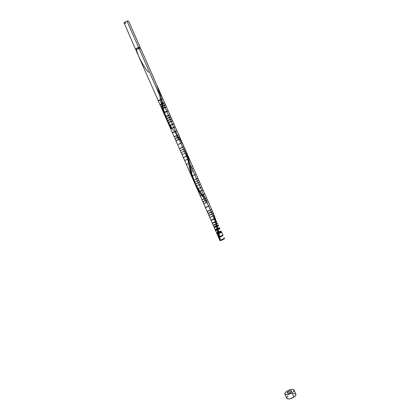 <?xml version="1.0" encoding="UTF-8"?>
<svg xmlns="http://www.w3.org/2000/svg" width="420" height="420" viewBox="0 0 420 420"><rect width="100%" height="100%" fill="white"/><g stroke="black" fill="none" stroke-linecap="round" stroke-linejoin="round"><path stroke-width="0.63" d="M140.165 47.303L139.839 47.806L139.934 47.192L138.595 47.444L140.165 47.303L128.651 21.168L127.029 21.215L138.595 47.444L136.112 48.657L135.566 49.319L136.159 49.429L135.566 49.329C135.718 48.783 136.726 48.153 138.595 47.444L127.029 21.215C125.144 21.908 124.147 22.57 124.037 23.205L126.126 21.551L127.827 21.026L128.651 21.173M139.986 48.143L139.708 47.507L139.078 47.455L138.448 47.623L138.815 48.452L138.448 47.623C136.957 48.19 136.148 48.688 136.028 49.13L136.311 49.765M284.881 394.028L286.766 398.302C288.062 399.478 290.446 399.084 293.932 397.126L292.031 392.821C288.545 394.774 286.162 395.178 284.881 394.028C284.634 393.23 285.311 392.28 286.897 391.183C290.362 389.245 292.74 388.846 294.026 389.991C294.278 390.779 293.612 391.724 292.031 392.821L293.932 397.126C295.507 396.023 296.163 395.068 295.911 394.264L294.026 389.991M287.406 392.332L287.826 393.283L287.406 392.332M165.496 117.127L162.409 108.245L159.569 95.02L139.01 48.389L140.579 48.242L139.01 48.389L159.569 95.02L157.584 87.433L155.321 81.732M136.946 52.453L137.902 54.505L135.986 50.143L136.327 49.985L135.98 50.269L136.946 52.453L135.986 50.274M193.562 180.716L190.822 173.04L186.475 153.683L183.697 146.097M172.042 128.284L176.09 133.823C182.957 142.606 187.184 152.612 188.759 163.837C189.798 170.42 191.657 176.584 194.329 182.327L194.197 182.054M195.72 184.936L194.948 183.53M197.395 187.693L196.534 186.317M198.938 189.998L198.413 189.226M202.671 195.137L204.351 197.421M217.875 228.79L220.484 240.597L217.282 225.908L212.583 211.754L216.263 221.655L220.484 240.597L220.08 240.66L218.006 233.903L215.528 221.933L161.38 99.125C160.403 94.096 158.844 89.376 156.707 84.971L159.695 92.489L161.38 99.125L215.528 221.933L213.665 214.793L211.638 209.48M148.512 72.361C143.089 65.704 139.01 58.181 136.274 49.796L139.01 48.389L136.274 49.796L139.162 57.451M159.569 95.02L160.503 99.614C161.584 106.407 163.537 112.859 166.352 118.955L166.236 118.713M167.822 121.727L167.281 120.755M168.956 123.643L168.373 122.682M172.106 128.258L173.88 127.475M184.039 146.858L175.161 126.714L170.609 128.72L193.4 180.348M218.946 237.342L218.857 237.053C216.988 238.313 223.209 235.82 223.046 235.373L219.571 236.639C222.453 235.321 223.414 235.058 222.448 235.856C219.739 237.19 218.542 237.589 218.857 237.053L218.563 237.347L218.946 237.342C222.894 236.187 224.753 234.077 219.571 236.639C224.753 234.077 222.894 236.187 218.946 237.342M218.006 233.903L217.87 233.331L218.006 233.903C216.867 234.255 216.83 234.113 217.907 233.494C214.688 235.284 221.582 232.68 221.603 232.092L218.736 233.074C221.666 231.856 222.227 231.788 220.427 232.874C217.46 234.192 216.62 234.397 217.907 233.494L217.114 234.071L218.006 233.903C222.248 231.982 222.49 231.709 218.736 233.074C222.49 231.709 222.248 231.982 218.006 233.903M217.733 232.748L217.471 231.562L217.733 232.748C216.216 233.147 216.657 232.78 219.072 231.63C222.332 230.297 220.815 231.578 217.733 232.748C216.216 233.147 216.657 232.78 219.072 231.63C222.332 230.297 220.815 231.578 217.733 232.748C221.739 230.911 221.991 230.627 218.489 231.887C221.361 230.727 221.776 230.732 219.723 231.898C216.752 233.179 216.053 233.315 217.634 232.307L216.636 232.99L217.733 232.748M216.977 229.189L216.736 227.981L216.977 229.189C214.877 229.929 214.851 229.766 216.893 228.695C220.248 227.399 220.274 227.566 216.977 229.189C214.877 229.929 214.851 229.766 216.893 228.695C220.248 227.399 220.274 227.566 216.977 229.189C220.154 227.687 220.421 227.393 217.775 228.307C224.448 225.965 210.693 232.04 216.878 228.701L215.192 229.714L216.977 229.189M216.5 226.769L216.269 225.572L216.5 226.769C213.596 227.866 213.565 227.708 216.405 226.291C221.886 224.007 215.423 227.614 214.216 227.509C215.197 226.448 221.933 224.259 216.5 226.769C221.933 224.259 215.197 226.448 214.216 227.509C215.423 227.614 221.886 224.007 216.41 226.291C213.565 227.708 213.596 227.866 216.5 226.769M216.752 223.587C220.369 222.353 213.003 225.918 213.292 225.262C214.688 224.149 220.479 222.227 216.027 224.353L220.08 240.66L219.298 238.46L220.08 240.66L220.453 240.503L220.08 240.66C221.959 240.177 223.429 239.505 224.49 238.644L220.589 240.14L224.49 238.644C224.059 239.542 217.109 241.894 221.461 239.673C226.265 237.436 224.065 239.537 220.484 240.597L220.08 240.66M215.938 223.907C220.763 221.996 214.142 225.503 213.255 225.325C213.948 224.459 220.768 222.07 216.027 224.353C212.541 225.724 212.499 225.577 215.912 223.918C212.499 225.577 212.541 225.724 216.027 224.353L215.528 221.933M161.38 99.125L163.674 110.161L165.517 116.66L168.058 122.834L171.145 128.347C166.268 120.157 163.175 111.211 161.873 101.504L161.38 99.125C157.721 100.847 157.463 101.183 160.608 100.133C153.116 102.832 166.798 96.458 161.506 99.713C166.798 96.458 153.116 102.832 160.608 100.133C157.463 101.183 157.721 100.847 161.38 99.125M162.272 103.514L162.493 104.622L162.272 103.514C159.684 104.79 159.432 105.11 161.506 104.48C159.39 105.084 159.805 104.695 162.745 103.315C165.244 102.48 165.128 102.742 162.398 104.113C165.128 102.742 165.244 102.48 162.745 103.315C159.805 104.695 159.39 105.084 161.506 104.48C159.432 105.11 159.684 104.79 162.272 103.514C165.26 102.427 165.302 102.627 162.398 104.113C165.302 102.627 165.26 102.427 162.272 103.514M162.719 105.74L162.944 106.838L162.719 105.74C160.676 106.775 160.44 107.069 162.005 106.627C160.34 106.995 161.028 106.512 164.052 105.173C166.178 104.549 165.779 104.927 162.86 106.297C165.779 104.927 166.178 104.549 164.052 105.173C161.028 106.512 160.34 106.995 162.005 106.627C160.44 107.069 160.676 106.775 162.719 105.74C166.231 104.407 166.278 104.596 162.86 106.297C166.278 104.596 166.231 104.407 162.719 105.74M163.175 107.945L163.674 110.161L163.175 107.945C161.653 108.743 161.443 109.006 162.54 108.722C161.39 108.848 162.309 108.287 165.307 107.037C167.003 106.638 166.352 107.105 163.354 108.439C166.352 107.105 167.003 106.638 165.307 107.037C162.309 108.287 161.39 108.848 162.54 108.722C161.443 109.006 161.653 108.743 163.175 107.945C167.171 106.381 167.228 106.544 163.354 108.439C167.228 106.544 167.171 106.381 163.175 107.945M164.22 112.35L164.829 114.518L164.22 112.35L163.805 112.849L164.22 112.35C168.95 110.386 169.045 110.486 164.498 112.655C167.648 111.358 168.599 110.796 167.354 110.964C164.225 112.229 163.212 112.812 164.32 112.712C163.212 112.812 164.225 112.229 167.354 110.964C168.599 110.796 167.648 111.358 164.498 112.655C169.045 110.486 168.95 110.386 164.22 112.35M165.517 116.66L165.884 117.716L165.365 116.834C166.304 116.104 167.774 115.427 169.764 114.807C169.743 115.148 168.462 115.799 165.926 116.755C168.462 115.799 169.743 115.148 169.764 114.807C167.774 115.427 166.304 116.104 165.365 116.834L169.89 114.802L165.517 116.66M166.273 118.755L166.688 119.795L166.273 118.755L170.73 116.792L166.756 118.755C169.407 117.752 170.678 117.107 170.572 116.812C168.289 117.59 166.866 118.267 166.299 118.844C166.866 118.267 168.289 117.59 170.572 116.812C170.678 117.107 169.407 117.752 166.756 118.755L170.73 116.792L166.273 118.755M167.129 120.834L171.523 118.808C171.502 119.133 170.221 119.773 167.68 120.74C170.195 119.789 171.481 119.144 171.538 118.808L167.129 120.823L171.476 119.028C172.526 118.214 167.465 120.309 167.129 120.823L171.476 119.028C172.526 118.214 167.465 120.309 167.129 120.823L167.213 121.018M168.058 122.834L169.076 124.824L168.058 122.834L172.494 120.902C172.898 120.372 167.732 122.619 168.058 122.834L172.494 120.902C172.898 120.372 167.732 122.619 168.058 122.834L172.284 120.823C172.578 120.997 171.376 121.616 168.688 122.682C171.376 121.616 172.578 120.997 172.284 120.823L168.058 122.834M169.612 125.785L170.168 126.745L169.612 125.785C169.328 125.617 170.552 124.992 173.282 123.916C174.237 123.774 173.261 124.32 170.347 125.543C173.261 124.32 174.237 123.774 173.282 123.916C170.552 124.992 169.328 125.617 169.612 125.785C169.328 125.617 170.552 124.992 173.282 123.916C174.237 123.774 173.261 124.32 170.347 125.543C173.534 124.183 174.4 123.685 172.94 124.037C169.754 125.38 168.84 125.9 170.2 125.596M185.813 150.88L188.548 158.786L192.313 176.012L194.271 182.185L198.025 189.856L204.157 198.755C196.985 202.136 210.646 196.25 205.039 198.371C210.646 196.25 196.985 202.136 204.157 198.755C196.985 202.136 210.646 196.25 205.039 198.371C210.646 196.25 196.985 202.136 204.157 198.755M186.533 152.607L187.288 154.634L186.533 152.607L182.285 154.455L186.533 152.607M187.63 155.652L187.95 156.686L187.63 155.652C184.233 157.001 181.115 158.666 186.553 156.219L184.023 157.222L186.553 156.219C181.115 158.666 184.233 157.001 187.63 155.652L187.63 155.652M188.548 158.786L189.084 160.907L188.548 158.786C184.742 160.382 183.026 161.348 187.772 159.222L185.64 160.062L187.772 159.222C183.026 161.348 184.742 160.382 188.548 158.786M189.567 163.049L190.019 165.223L189.567 163.049C185.861 164.698 185.566 164.85 188.696 163.511L189.583 163.118L188.696 163.511C185.566 164.85 185.861 164.698 189.567 163.049M190.444 167.391L190.659 168.483L190.444 167.391L189.562 167.816L190.444 167.391C193.294 166.147 193.3 166.157 190.454 167.428C193.3 166.157 193.294 166.147 190.444 167.391M192.197 169.013L190.901 169.585C194.266 168.095 194.261 168.089 190.88 169.575L191.095 170.651L190.88 169.575L190.04 169.964L192.103 169.034L190.04 169.964M191.321 171.733L191.798 173.891L191.321 171.733L190.559 172.069L193.352 170.835L191.321 171.733M192.313 176.012L192.896 178.106L192.313 176.012L196.088 174.332L192.313 176.012C196.954 173.959 197.001 173.927 192.465 175.917C197.001 173.927 196.954 173.959 192.313 176.012M193.547 180.169L193.904 181.188L193.547 180.169L197.857 178.259L193.547 180.169M194.255 182.175L194.67 183.183L194.271 182.185L198.555 180.306L194.266 182.17L198.739 180.206L194.659 181.976M194.219 182.201L195.09 184.175L199.6 182.185L195.09 184.17L195.526 185.141L195.169 184.359M195.983 186.102L196.964 188.003L195.983 186.102L200.246 184.259L195.983 186.102M197.484 188.932L198.025 189.856L197.484 188.932L201.248 187.357L197.484 188.932M199.154 191.683L200.345 193.473L199.154 191.683L202.104 190.523L199.936 191.315C203.138 189.913 203.726 189.714 201.705 190.706C198.487 192.113 197.883 192.323 199.883 191.341C197.883 192.323 198.487 192.113 201.705 190.706C203.726 189.714 203.138 189.913 199.936 191.315L199.154 191.683M201.584 195.242L202.865 197.006L201.584 195.242C199.626 196.219 200.114 196.072 203.054 194.806C205.417 193.678 205.217 193.688 202.456 194.849C205.217 193.688 205.417 193.678 203.054 194.806C200.114 196.072 199.626 196.219 201.584 195.242C199.626 196.219 200.114 196.072 203.054 194.806C205.417 193.678 205.217 193.688 202.456 194.849C205.217 193.688 205.417 193.678 203.054 194.806C200.114 196.072 199.626 196.219 201.584 195.242M204.808 199.637L205.459 200.519L203.69 201.542C206.388 200.461 208.756 199.164 205.895 200.335L203.369 201.663C205.664 200.791 208.829 199.174 206.299 200.167C207.984 199.579 207.333 199.946 204.351 201.275C202.214 202.083 202.582 201.831 205.443 200.524C202.582 201.831 202.214 202.083 204.351 201.275C207.333 199.946 207.984 199.579 206.299 200.167M212.583 211.754L212.935 212.473L212.583 211.754M213.392 213.46L213.822 214.447L213.392 213.46L209.307 215.376C208.572 215.481 209.465 214.988 211.984 213.896C209.465 214.988 208.572 215.481 209.307 215.376L213.392 213.46L209.307 215.376C208.572 215.481 209.465 214.988 211.984 213.896C209.48 214.977 208.583 215.476 209.291 215.381L213.392 213.46L212.483 211.496L208.541 213.386C207.653 213.559 208.514 213.082 211.124 211.948C208.514 213.082 207.653 213.559 208.541 213.386L212.483 211.496M214.226 215.444L214.988 217.492L214.226 215.444L210.047 217.355L214.226 215.444M215.334 218.51L215.66 219.55L215.334 218.51C212.189 220.358 208.651 220.999 214.116 218.736C211.334 219.954 210.551 220.421 211.769 220.143C214.4 219.093 215.565 218.489 215.276 218.337C215.565 218.489 214.4 219.093 211.769 220.143C210.551 220.421 211.334 219.954 214.116 218.736C208.651 220.999 212.189 220.358 215.334 218.51L215.334 218.51M215.392 221.65C210.588 223.603 212.562 223.634 216.263 221.655L216.799 223.776L216.263 221.655C212.562 223.634 210.588 223.603 215.392 221.65C212.216 223.072 211.654 223.466 213.712 222.831C216.909 221.403 217.492 220.999 215.46 221.624C216.914 221.088 217.182 221.099 216.263 221.655C217.025 221.209 216.998 221.114 216.184 221.361C217.208 221.214 216.253 221.755 213.318 222.983C211.754 223.398 212.447 222.952 215.402 221.65M216.316 225.839C213.203 227.451 213.523 227.472 217.282 225.908L217.67 227.787L217.282 225.908C213.523 227.472 213.203 227.451 216.316 225.839C213.586 227.167 213.413 227.409 215.801 226.574C218.72 225.23 219.182 224.863 217.187 225.482C221.256 223.981 214.672 227.357 214.037 227.094C214.489 226.364 221.219 223.892 217.282 225.908C218.941 225.02 218.915 224.879 217.187 225.482M218.043 229.656L218.405 231.525L218.043 229.656C212.709 231.94 217.896 228.785 219.965 228.48C220.232 229.021 212.373 231.903 217.051 229.551L215.534 230.486L218.043 229.656C223.162 227.231 216.363 229.472 215.528 230.48C216.589 230.664 223.136 227.052 217.943 229.152C220.595 228.17 220.626 228.338 218.043 229.656M218.773 233.378L219.151 235.221L218.773 233.378C216.857 234.092 216.547 234.055 217.854 233.268C216.51 234.192 217.324 234.003 220.295 232.691C222.143 231.588 221.608 231.641 218.689 232.853C221.608 231.641 222.143 231.588 220.295 232.691C217.324 234.003 216.51 234.192 217.854 233.268L217.025 233.867L218.773 233.378L221.513 231.887L218.689 232.853C222.248 231.483 222.275 231.656 218.773 233.378M219.56 237.038L220.001 238.833L219.56 237.038C218.5 237.384 218.258 237.353 218.825 236.943C218.479 237.489 219.665 237.101 222.385 235.762C223.377 234.953 222.432 235.21 219.544 236.528L223.004 235.268C223.162 235.72 216.914 238.219 218.825 236.943L218.516 237.248L219.56 237.038L223.004 235.268L219.544 236.528C223.834 234.838 223.839 235.006 219.56 237.038M288.22 391.603C286.65 393.451 287.469 393.713 290.682 392.39L291.643 391.031C291.029 390.479 289.884 390.673 288.22 391.603L287.254 392.968C287.868 393.519 289.012 393.325 290.682 392.39C292.241 390.548 291.417 390.285 288.22 391.603L290.687 390.71L291.632 391.01L291.302 391.886L289.002 393.151L287.259 392.983L288.22 391.603M292.031 392.821L293.323 391.771L294.094 390.317L293.302 389.435L292.021 389.324L289.464 389.902L286.897 391.183L285.616 392.217L284.812 393.671L285.569 394.569L287.647 394.606L292.031 392.821M288.073 395.939L287.06 396.989L286.776 398.328L288.036 398.979L289.543 398.906L293.932 397.126L295.638 395.54L295.911 394.264M295.885 394.212L295.176 393.697L293.097 393.666M139.708 47.507L137.035 48.237L136.112 48.899L136.222 49.219M125.664 23.158L124.866 23.341M124.294 23.357L135.566 49.329M207.202 203.049L204.067 198.634C196.392 189.142 191.741 178.159 190.113 165.685C189.1 159.731 187.357 154.135 184.879 148.89M220.689 240.445L220.007 240.623C221.135 240.497 222.59 239.894 224.369 238.822C224.28 238.471 223.02 238.907 220.589 240.14M172.158 128.336C175.14 127.008 175.802 126.593 174.137 127.092C171.155 128.357 170.221 128.877 171.339 128.646C170.221 128.877 171.155 128.357 174.137 127.092C175.802 126.593 175.14 127.008 172.158 128.336M173.917 127.554L171.339 128.646M174.715 131.954C177.44 130.651 177.566 130.468 175.093 131.407C172.163 132.752 171.738 133.061 173.828 132.326C171.738 133.061 172.163 132.752 175.093 131.407C177.566 130.468 177.44 130.651 174.715 131.954L175.665 131.518M176.442 135.922C183.619 132.4 169.218 138.726 176.442 135.922C183.619 132.4 169.218 138.726 176.442 135.922M178.595 137.324C180.164 136.447 179.445 136.668 176.431 137.991C174.384 139.046 174.825 138.957 177.749 137.718C174.825 138.957 174.384 139.046 176.431 137.991C179.445 136.668 180.164 136.447 178.595 137.324M179.802 139.125L176.925 140.154C175.329 141.026 176.022 140.81 179.009 139.508C176.022 140.81 175.329 141.026 176.925 140.154L179.802 139.125M181.388 143.167L178.285 144.338L180.899 143.399M183.955 146.669L181.235 147.756C178.773 148.958 179.246 148.827 182.642 147.352M183.514 149.321L184.396 148.895M184.779 148.691L180.39 150.628L184.826 148.643L185.703 150.638L181.524 152.423L185.703 150.638M185.556 150.733L181.508 152.434L185.703 150.633M195.242 184.081L195.562 183.928M207.506 201.968L204.829 203.38C203.117 203.973 203.737 203.611 206.687 202.293C203.737 203.611 203.117 203.973 204.829 203.38L207.506 201.968L204.829 203.38C203.117 203.973 203.737 203.611 206.687 202.293C203.737 203.611 203.117 203.973 204.829 203.38L207.506 201.968M209.044 205.931L206.141 207.459C204.986 207.779 205.795 207.333 208.556 206.126M211.124 209.69L207.874 211.37C206.703 211.675 207.506 211.223 210.273 210.016M211.675 209.564L212.531 211.507C212.258 211.911 207.375 213.98 208.173 213.355L212.51 211.496L208.467 213.413C206.861 213.869 211.286 211.748 212.457 211.496M214.205 215.387L210 217.366L214.205 215.387M290.682 392.39C288.209 393.508 287.159 393.435 287.537 392.175C289.553 390.259 293.197 390.495 290.682 392.39C288.209 393.508 287.159 393.435 287.537 392.175C289.553 390.259 293.197 390.495 290.682 392.39M140.579 48.242L155.852 82.898M211.754 209.748L157.663 87.008M138.778 56.6L165.412 116.939M224.49 238.644L224.002 237.536M220.007 240.623L215.534 230.486M218.563 237.347L158.293 100.811M223.046 235.373L221.603 232.092M216.636 232.99L215.192 229.714M221.513 231.887L223.004 235.268M215.381 221.597L216.541 226.984M190.113 165.685C190.717 170.961 192.743 177.455 196.192 185.173C199.684 191.037 202.167 194.801 203.653 196.466M176.521 136.028L179.508 140.243M187.646 158.697L188.759 163.837M161.873 101.504C162.456 107.74 167.365 122.493 171.906 127.958"/></g></svg>

